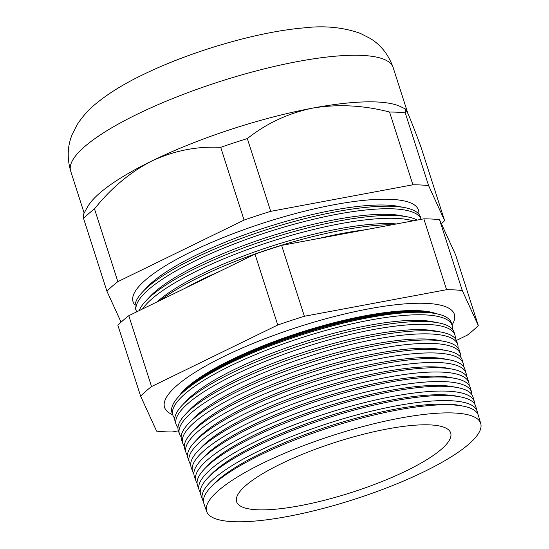 <?xml version="1.0" encoding="UTF-8"?>
<svg xmlns="http://www.w3.org/2000/svg" width="549" height="549" viewBox="0 0 549 549"><rect width="100%" height="100%" fill="white"/><g stroke="black" fill="none" stroke-linecap="round" stroke-linejoin="round"><path stroke-width="0.82" d="M178.782 396.46A140.901 33.009 -17.8 0 1 231.548 359.664A140.901 33.009 -17.8 0 1 436.434 313.733M172.709 414.728A152.197 35.658 -17.8 0 1 164.48 407.138A152.197 35.658 -17.8 0 1 224.246 356.294A152.197 35.658 -17.8 0 1 370.211 308.579A152.197 35.658 -17.8 0 1 454.291 314.09A152.197 35.658 -17.8 0 1 452.019 325.056M432.152 312.923A141.855 33.235 162.2 0 0 430.979 312.683L429.428 312.381A140.352 32.878 162.2 0 0 231.939 359.952A140.352 32.878 162.2 0 0 183.695 391.279L182.611 392.425A141.855 33.235 162.2 0 0 181.794 393.304M430.979 312.683A141.855 33.235 162.2 0 0 231.369 360.762A141.855 33.235 162.2 0 0 182.611 392.425M179.091 396.131L180.923 394.203A144.195 33.777 -17.8 0 1 208.682 373.649A144.195 33.777 -17.8 0 1 230.491 362.017A144.195 33.777 -17.8 0 1 398.849 312.594A144.195 33.777 -17.8 0 1 433.381 313.143L435.995 313.651A146.734 34.374 162.2 0 0 229.53 363.383A146.734 34.374 162.2 0 0 179.091 396.131A146.734 34.374 162.2 0 0 172.036 412.821L172.908 415.312A146.665 34.361 162.2 0 0 174.788 418.372M136.399 311.304A149.63 35.054 162.2 0 1 195.025 260.885A149.63 35.054 162.2 0 1 338.41 214A149.63 35.054 162.2 0 1 421.172 219.332L420.589 217.294A149.699 35.074 162.2 0 0 404.826 207.639L398.258 206.369A143.316 33.578 162.2 0 0 196.59 254.949A143.316 33.578 162.2 0 0 147.331 286.935L142.726 291.787A149.699 35.074 162.2 0 0 135.528 308.819L136.399 311.304A149.63 35.054 162.2 0 0 136.626 311.873M418.805 214.048A149.898 35.115 162.2 0 0 343.084 203.151A149.898 35.115 162.2 0 0 191.848 251.449A149.898 35.115 162.2 0 0 135.088 305.134M404.826 207.639A149.699 35.074 162.2 0 0 194.181 258.38A149.699 35.074 162.2 0 0 142.726 291.787M407.55 216.882L401.244 215.668A143.316 33.578 162.2 0 0 199.582 264.247A143.316 33.578 162.2 0 0 150.316 296.234L145.897 300.893A149.445 35.012 -17.8 0 1 197.269 267.541A149.445 35.012 -17.8 0 1 407.55 216.882A149.445 35.012 -17.8 0 1 417.302 220.06M413.074 220.849A149.362 34.992 162.2 0 0 198.203 270.328A149.362 34.992 162.2 0 0 142.493 309.012M365.387 229.757A149.095 34.93 162.2 0 0 318.708 238.472M219.737 271.336A149.095 34.93 162.2 0 0 201.387 279.77A149.095 34.93 162.2 0 0 184.944 288.307M159.924 300.509A149.184 34.951 -17.8 0 1 200.351 276.696A149.184 34.951 -17.8 0 1 392.473 224.692M396.481 223.944A143.316 33.578 162.2 0 0 202.567 273.546A143.316 33.578 162.2 0 0 157.014 301.929M463.191 406.136L459.287 405.382A140.352 32.878 162.2 0 0 261.798 452.952A140.352 32.878 162.2 0 0 213.554 484.28L210.816 487.162A144.147 33.77 -17.8 0 1 260.363 454.991A144.147 33.77 -17.8 0 1 463.191 406.136A144.147 33.77 -17.8 0 1 478.371 415.428L480.739 423.547A143.913 33.715 162.2 0 0 401.895 417.775A143.913 33.715 162.2 0 0 263.074 463.04A143.913 33.715 162.2 0 0 206.685 511.531A143.913 33.715 162.2 0 0 286.18 516.746A143.913 33.715 162.2 0 0 424.219 471.625A143.913 33.715 162.2 0 0 480.739 423.547M477.486 413.445A144.263 33.798 162.2 0 0 477.163 411.283A144.263 33.798 162.2 0 0 398.135 405.498A144.263 33.798 162.2 0 0 258.977 450.873A144.263 33.798 162.2 0 0 202.457 499.48A144.263 33.798 162.2 0 0 203.453 501.429M460.474 396.886L456.301 396.083A140.352 32.878 162.2 0 0 258.812 443.654A140.352 32.878 162.2 0 0 210.569 474.974L207.646 478.062A144.401 33.832 -17.8 0 1 257.282 445.829A144.401 33.832 -17.8 0 1 460.474 396.886A144.401 33.832 -17.8 0 1 475.681 406.198L477.163 411.283M474.713 404.085A144.524 33.86 162.2 0 0 474.384 401.765A144.524 33.86 162.2 0 0 395.211 395.973A144.524 33.86 162.2 0 0 255.8 441.43A144.524 33.86 162.2 0 0 199.17 490.127A144.524 33.86 162.2 0 0 200.261 492.199M457.756 387.635L453.316 386.784A140.352 32.878 162.2 0 0 255.827 434.355A140.352 32.878 162.2 0 0 207.584 465.676L204.475 468.956A144.662 33.887 -17.8 0 1 254.201 436.668A144.662 33.887 -17.8 0 1 457.756 387.635A144.662 33.887 -17.8 0 1 472.984 396.968L474.384 401.765M471.934 394.724A144.792 33.921 162.2 0 0 471.612 392.247A144.792 33.921 162.2 0 0 392.288 386.448A144.792 33.921 162.2 0 0 252.622 431.988A144.792 33.921 162.2 0 0 195.89 480.773A144.792 33.921 162.2 0 0 197.064 482.976M455.032 378.391L450.331 377.479A140.352 32.878 162.2 0 0 252.842 425.056A140.352 32.878 162.2 0 0 204.599 456.377L201.298 459.856A144.922 33.949 -17.8 0 1 251.113 427.506A144.922 33.949 -17.8 0 1 455.032 378.391A144.922 33.949 -17.8 0 1 470.294 387.738L471.612 392.247M469.162 385.364A145.06 33.983 162.2 0 0 468.839 382.735A145.06 33.983 162.2 0 0 389.371 376.923A145.06 33.983 162.2 0 0 249.445 422.545A145.06 33.983 162.2 0 0 192.61 471.419A145.06 33.983 162.2 0 0 193.879 473.746M452.314 369.141L447.346 368.18A140.352 32.878 162.2 0 0 249.857 415.751A140.352 32.878 162.2 0 0 201.613 447.078L198.127 450.75A145.183 34.011 -17.8 0 1 248.031 418.352A145.183 34.011 -17.8 0 1 452.314 369.141A145.183 34.011 -17.8 0 1 467.604 378.501L468.839 382.735M466.376 376.003A145.327 34.045 162.2 0 0 466.06 373.217A145.327 34.045 162.2 0 0 386.448 367.398A145.327 34.045 162.2 0 0 246.268 413.102A145.327 34.045 162.2 0 0 189.323 462.066A145.327 34.045 162.2 0 0 190.688 464.523M449.597 359.89L444.361 358.881A140.352 32.878 162.2 0 0 246.872 406.452A140.352 32.878 162.2 0 0 198.628 437.779L194.957 441.65A145.437 34.072 -17.8 0 1 244.95 409.19A145.437 34.072 -17.8 0 1 449.597 359.89A145.437 34.072 -17.8 0 1 464.907 369.271L466.06 373.217M463.596 366.65A145.595 34.107 162.2 0 0 463.287 363.706A145.595 34.107 162.2 0 0 383.531 357.873A145.595 34.107 162.2 0 0 243.09 403.659A145.595 34.107 162.2 0 0 186.042 452.719A145.595 34.107 162.2 0 0 187.504 455.293M446.872 350.639L441.375 349.583A140.352 32.878 162.2 0 0 243.886 397.153A140.352 32.878 162.2 0 0 195.636 428.481L191.779 432.543A145.698 34.134 -17.8 0 1 241.862 400.029A145.698 34.134 -17.8 0 1 446.872 350.639A145.698 34.134 -17.8 0 1 462.217 360.041L463.287 363.706M460.81 357.289A145.862 34.168 162.2 0 0 460.515 354.187A145.862 34.168 162.2 0 0 380.608 348.341A145.862 34.168 162.2 0 0 239.906 394.223A145.862 34.168 162.2 0 0 182.762 443.366A145.862 34.168 162.2 0 0 184.32 446.062M444.155 341.396L438.383 340.284A140.352 32.878 162.2 0 0 240.894 387.855A140.352 32.878 162.2 0 0 192.651 419.175L188.609 423.444A145.959 34.196 -17.8 0 1 238.781 390.867A145.959 34.196 -17.8 0 1 444.155 341.396A145.959 34.196 -17.8 0 1 459.527 350.811L460.515 354.187M458.024 347.936A146.13 34.237 162.2 0 0 457.736 344.676A146.13 34.237 162.2 0 0 377.685 338.815A146.13 34.237 162.2 0 0 236.729 384.78A146.13 34.237 162.2 0 0 179.475 434.012A146.13 34.237 162.2 0 0 181.143 436.832M441.437 332.145L435.398 330.978A140.352 32.878 162.2 0 0 237.909 378.556A140.352 32.878 162.2 0 0 189.666 409.877L185.438 414.337A146.212 34.258 -17.8 0 1 235.699 381.706A146.212 34.258 -17.8 0 1 441.437 332.145A146.212 34.258 -17.8 0 1 456.837 341.574L457.736 344.676M455.238 338.582A146.398 34.299 162.2 0 0 454.963 335.158A146.398 34.299 162.2 0 0 374.768 329.29A146.398 34.299 162.2 0 0 233.551 375.338A146.398 34.299 162.2 0 0 176.195 424.658A146.398 34.299 162.2 0 0 177.965 427.602M438.72 322.894L432.413 321.68A140.352 32.878 162.2 0 0 234.924 369.251A140.352 32.878 162.2 0 0 186.681 400.578L182.261 405.237A146.473 34.312 -17.8 0 1 232.611 372.545A146.473 34.312 -17.8 0 1 438.72 322.894A146.473 34.312 -17.8 0 1 454.14 332.344L454.963 335.158M452.445 329.228A146.665 34.361 162.2 0 0 452.191 325.639A146.665 34.361 162.2 0 0 371.845 319.765A146.665 34.361 162.2 0 0 230.374 365.895A146.665 34.361 162.2 0 0 172.908 415.312M312.903 108.064A169.346 39.672 162.2 0 0 152.066 160.864C130.271 172.077 111.083 188.087 94.497 208.888A187.971 44.037 162.2 0 0 83.565 218.461L83.324 214.563L87.463 207.055A169.346 39.672 162.2 0 1 152.066 160.864C174.232 150.646 197.112 146.137 220.705 147.331A187.971 44.037 162.2 0 1 247.331 138.588C266.588 123.299 288.445 113.128 312.903 108.064A169.346 39.672 162.2 0 1 400.434 106.575L405.265 108.88L405.244 112.868A187.971 44.037 162.2 0 0 389.543 112.03C363.5 105.271 337.951 103.946 312.903 108.064M280.711 463.98A112.421 26.338 162.2 0 0 236.523 501.429A112.421 26.338 162.2 0 0 297.922 506.089A112.421 26.338 162.2 0 0 406.589 470.685A112.421 26.338 162.2 0 0 450.592 432.694A112.421 26.338 162.2 0 0 388.315 428.776A112.421 26.338 162.2 0 0 280.711 463.98M452.191 325.639L451.45 323.114A146.734 34.374 162.2 0 0 435.995 313.651M456.411 340.449L467.364 335.11A187.971 44.037 162.2 0 0 478.296 325.53L462.285 290.538A187.971 44.037 162.2 0 0 446.591 289.7L304.379 316.265A187.971 44.037 162.2 0 0 277.753 325.008L151.545 386.558A187.971 44.037 162.2 0 0 140.613 396.138L156.623 431.13A187.971 44.037 162.2 0 0 172.317 431.967L178.363 430.835M441.382 223.718A187.971 44.037 162.2 0 0 444.608 220.616L428.604 185.624L405.244 112.868M428.604 185.624A187.971 44.037 162.2 0 0 412.903 184.787L389.543 112.03M412.903 184.787L270.691 211.344L247.331 138.588M270.691 211.344A187.971 44.037 162.2 0 0 244.065 220.087L220.705 147.331M244.065 220.087L117.857 281.644L94.497 208.888M117.857 281.644A187.971 44.037 162.2 0 0 106.925 291.217L83.565 218.461M106.925 291.217L121.082 322.167M444.608 220.616L421.248 147.859C415.195 131.348 410.679 119.764 407.708 113.115L405.265 108.88M202.457 499.48L200.701 494.484A144.401 33.832 -17.8 0 1 207.646 478.062M199.17 490.127L197.516 485.412A144.662 33.887 -17.8 0 1 204.475 468.956M195.89 480.773L194.332 476.34A144.922 33.949 -17.8 0 1 201.298 459.856M192.61 471.419L191.148 467.261A145.183 34.011 -17.8 0 1 198.127 450.75M189.323 462.066L187.964 458.189A145.437 34.072 -17.8 0 1 194.957 441.65M186.042 452.719L184.78 449.116A145.698 34.134 -17.8 0 1 191.779 432.543M182.762 443.366L181.595 440.044A145.959 34.196 -17.8 0 1 188.609 423.444M179.475 434.012L178.404 430.972A146.212 34.258 -17.8 0 1 185.438 414.337M176.195 424.658L175.22 421.893A146.473 34.312 -17.8 0 1 182.261 405.237M206.685 511.531L203.892 503.557A144.147 33.77 -17.8 0 1 210.816 487.162M462.285 290.538L439.536 219.675L455.54 254.667L478.296 325.53M140.613 396.138L117.863 325.269A187.971 44.037 -17.8 0 1 128.795 315.696L254.997 254.139A187.971 44.037 -17.8 0 1 281.623 245.396L423.835 218.838A187.971 44.037 -17.8 0 1 439.536 219.675M151.545 386.558L128.795 315.696M277.753 325.008L254.997 254.139M304.379 316.265L281.623 245.396M446.591 289.7L423.835 218.838M139.151 310.645A149.445 35.012 -17.8 0 1 145.897 300.893M70.677 171.103C66.909 157.94 67.479 145.588 72.379 134.025L77.436 124.232C82.748 116.182 88.959 109.299 96.075 103.583C108.544 93.364 124.06 83.784 142.623 74.856C190.105 51.579 256.651 31.924 303.425 27.93C324.068 25.412 343.05 27.237 360.37 33.393L370.191 38.409C380.903 44.956 388.555 54.674 393.153 67.568A169.346 39.672 162.2 0 0 299.994 61.104A169.346 39.672 162.2 0 0 137.113 114.281A169.346 39.672 162.2 0 0 70.677 171.103L84.155 213.067M393.153 67.568L407.948 113.636"/></g></svg>

